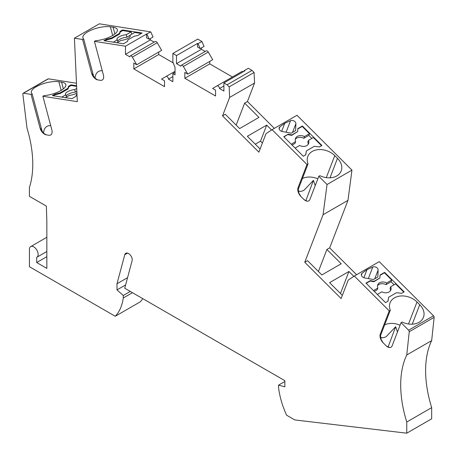 <?xml version="1.0" encoding="UTF-8"?>
<svg xmlns="http://www.w3.org/2000/svg" width="457" height="457" viewBox="0 0 457 457"><rect width="100%" height="100%" fill="white"/><g stroke="black" fill="none" stroke-linecap="round" stroke-linejoin="round"><path stroke-width="0.69" d="M390.289 310.263L380.453 335.792L380.298 334.056L389.233 310.869L390.289 310.263A16.418 12.15 21.1 0 1 390.072 302.797A16.418 12.15 21.1 0 1 401.629 295.93A16.418 12.15 21.1 0 1 417.001 301.997L419.726 304.722A16.418 12.15 21.1 0 1 423.439 317.329A16.418 12.15 21.1 0 1 402.109 322.054L401.052 322.659L408.604 330.194A1.371 0.788 60 0 1 409.238 331.736L406.759 354.98A102.619 59.25 -120 0 0 406.759 422.011L431.671 407.627A102.619 59.25 -120 0 1 431.671 340.596L406.759 354.98M408.604 330.194L433.522 315.81A1.371 0.788 60 0 1 434.15 317.352L431.671 340.596M373.483 290.583L377.865 288.059A6.844 5.061 -158.9 0 1 377.733 284.854A6.844 5.061 -158.9 0 1 386.731 282.94L391.729 280.05L384.457 272.795L384.623 272.366L404.171 291.869L401.697 293.291L396.545 292.691L388.627 297.261L387.907 301.254M175.042 71.303L161.572 79.078L164.52 80.78L164.52 86.647L133.804 68.91L133.804 63.049L136.746 64.745L161.658 50.361L157.248 42.718A2.051 1.182 -120 0 0 155.197 41.536L130.279 55.92A2.051 1.182 -120 0 0 129.857 56.857L125.458 54.32L150.37 39.936L150.37 38.577M173.249 62.917L158.716 54.526L133.804 68.91M243.227 71.789A2.051 1.182 60 0 0 241.936 71.503L212.608 88.435L215.555 90.138L215.555 96.004L184.839 78.267L184.839 72.4L187.781 74.103L212.694 59.718L208.283 52.075A2.051 1.182 -120 0 0 206.233 50.893L181.32 65.277A2.051 1.182 -120 0 0 180.892 66.214L176.493 63.672L201.406 49.293L205.204 51.487M146.503 34.069L150.759 31.893L153.061 37.023L149.193 39.256L146.503 37.703L146.503 34.069L125.458 46.22L94.422 41.341L95.473 40.736A16.418 5.667 -14.9 0 0 117.346 29.694A16.418 5.667 -14.9 0 0 113.096 27.22L110.365 26.792L112.679 35.469M149.193 39.256L146.891 34.132M154.169 42.13L150.37 39.936M200.229 48.613L204.096 46.374L201.897 41.478L198.03 43.712L200.229 48.613L197.538 47.054L197.538 43.426L176.493 55.577L176.493 63.672M76.479 83.237L48.391 78.827L23.478 93.211A1.371 0.788 -120 0 0 23.124 93.268A1.371 0.788 -120 0 0 22.85 94.068L26.992 128.086A102.619 59.25 -120 0 1 29.431 187.404L29.431 196.344L46.346 206.107L46.848 221.199L46.848 268.402L36.686 262.535L46.848 256.668M48.391 78.827A1.371 0.788 -120 0 0 48.036 78.884L23.124 93.268M201.897 41.478L197.778 39.096L172.866 53.48L172.866 61.929L175.042 67.539L175.042 74.845L172.866 73.588L172.866 81.689L168.462 79.147L172.866 76.61M274.343 128.36L247.431 101.511L254.549 83.043L229.631 97.427L229.18 86.87L254.092 72.486L252.007 70.407L227.089 84.785L223.901 82.945L223.901 91.046L219.503 88.504L223.901 85.962M254.549 83.043L254.092 72.486M172.866 73.588L175.042 72.332M201.406 47.934L201.406 49.293M208.283 52.075L183.371 66.459L187.781 74.103M23.478 93.211L31.07 94.405L40.005 127.909A6.844 3.947 -120 0 0 46.208 134.826L48.933 135.255A6.844 3.947 60 0 0 49.322 135.295A6.844 3.947 60 0 0 51.824 129.765L42.889 96.261L77.324 101.671L74.417 38.199L82.603 39.485L91.537 72.989A6.844 3.947 -120 0 0 97.735 79.906L95.062 78.261L91.537 72.989M150.759 31.893L99.329 23.815L74.417 38.199M76.993 94.433L76.262 94.856L76.148 96.256L71.932 98.689L52.384 95.622L54.857 94.193L60.016 92.885L67.927 88.315L68.539 86.293L71.012 84.865L76.593 85.745M42.889 96.261L43.946 95.65A16.418 5.667 -14.9 0 0 65.819 84.614A16.418 5.667 -14.9 0 0 61.564 82.14L58.839 81.712A16.418 5.667 165.1 0 0 40.69 84.614A16.418 5.667 165.1 0 0 31.362 92.645A16.418 5.667 165.1 0 0 32.127 93.794L31.07 94.405M183.371 66.459A2.051 1.182 -120 0 0 181.32 65.277M247.431 101.511L244.649 103.116L258.97 117.398L239.617 128.571L225.301 114.284L222.519 115.889L229.631 97.427M306.995 164.503L308.052 163.892L298.215 189.427L298.061 187.69L306.995 164.503L272.081 129.668L265.997 133.707L258.885 152.17L222.519 115.889M271.589 129.994L266.699 125.109L247.346 136.283L260.102 149.005M243.307 71.743L244.455 70.515L248.322 68.276L252.007 70.407M272.081 129.668L296.993 115.284L351.959 170.124L327.046 184.508L318.815 176.293L309.88 199.481A6.844 3.947 60 0 1 307.378 201.189A6.844 3.947 60 0 1 303.682 199.241L305.505 200.554L307.441 201.189M172.866 53.48L176.493 55.577M197.538 43.426L198.03 43.712M165.988 76.53L165.988 76.53A2.051 1.182 60 0 1 167.57 77.084A2.051 1.182 60 0 1 168.462 79.147M103.916 40.702L106.384 39.273L111.542 37.965L119.454 33.401L120.065 31.379L122.539 29.951L142.087 33.018L137.871 35.452L134.118 36.286L127.794 39.936L127.674 41.341L123.459 43.775L103.916 40.702M110.365 26.792A16.418 5.667 165.1 0 0 92.217 29.699A16.418 5.667 165.1 0 0 82.894 37.725A16.418 5.667 165.1 0 0 83.654 38.879L82.603 39.485M157.248 42.718L132.336 57.102L136.746 64.745M158.716 54.526L158.716 52.064M431.671 407.627L431.671 418.801L406.759 433.185L406.759 422.011M232.442 76.987L209.752 63.883L184.839 78.267M406.759 433.185L294.811 419.943L286.59 415.196A64.991 37.525 60 0 1 278.564 387.656L278.564 385.137L284.854 386.822L284.854 380.675L124.732 288.23L132.124 260.639A4.787 2.765 -120 0 0 129.628 254.378A5.473 3.159 -120 0 0 125.778 253.275A5.473 3.159 -120 0 0 124.778 254.703L116.992 283.763L116.992 289.904L125.618 284.928M244.455 70.515L244.946 70.795L223.901 82.945M284.854 381.504L278.564 385.137M127.566 277.656L116.992 283.763M130.285 291.435L123.281 295.485L116.992 289.904M123.281 295.485L123.281 298.004L132.473 292.697M142.784 298.649A64.991 37.525 -120 0 1 140.168 301.888L115.255 316.273A64.991 37.525 -120 0 0 123.281 298.004M241.936 71.503L217.024 85.887A2.051 1.182 60 0 1 218.606 86.442A2.051 1.182 60 0 1 219.503 88.504M36.686 262.535L36.686 257.342A6.158 3.553 -120 0 0 36.863 257.257A6.158 3.553 -120 0 0 36.863 250.145A6.158 3.553 -120 0 0 30.705 246.591A6.158 3.553 -120 0 0 29.431 249.408L29.431 266.722L115.255 316.273M132.336 57.102A2.051 1.182 -120 0 0 130.279 55.92M356.586 274.726L329.668 247.877L326.886 249.482L341.208 263.769L321.859 274.937L307.538 260.656L304.756 262.261L341.122 298.541L348.24 280.078L354.318 276.034L379.23 261.65L433.522 315.81M353.827 276.359L348.937 271.475L329.583 282.649L342.344 295.376M329.668 247.877L347.983 200.349L323.07 214.733L304.756 262.261M326.886 249.482L318.403 271.498M125.458 54.32L125.458 46.22M229.18 86.87L227.089 84.785M244.649 103.116L236.166 125.127M311.845 138.408L308.829 135.403L309.492 133.684L302.22 126.429L302.385 126.001L321.934 145.497L319.46 146.925L314.302 146.326L306.39 150.89L305.779 154.826L303.305 156.254L283.763 136.752L288.116 134.238L291.869 134.935L291.703 135.363L297.673 131.582L291.869 134.935M302.385 126.001L297.793 128.651L297.673 131.582M284.757 123.27L290.543 120.682A3.422 2.531 -158.9 0 1 294.085 120.991A3.422 2.531 -158.9 0 1 295.896 123.687L295.616 130.622L291.195 133.176L282.317 131.525A3.422 2.531 21.1 0 1 279.227 127.703A3.422 2.531 21.1 0 1 279.924 126.812L284.757 123.27L281.649 131.348M318.815 176.293L319.871 175.682A16.418 12.15 21.1 0 0 341.202 170.958A16.418 12.15 21.1 0 0 337.489 158.351L334.764 155.631A16.418 12.15 21.1 0 0 319.392 149.559A16.418 12.15 21.1 0 0 307.829 156.431A16.418 12.15 21.1 0 0 308.052 163.892M327.046 184.508L323.07 214.733M351.959 170.124L347.983 200.349M378.133 270.053A3.422 2.531 -158.9 0 0 376.322 267.356A3.422 2.531 -158.9 0 0 372.781 267.048L367 269.641L362.167 273.177A3.422 2.531 21.1 0 0 361.464 274.074A3.422 2.531 21.1 0 0 364.555 277.896L373.432 279.541L377.859 276.988L378.133 270.053L374.774 278.77M388.627 297.261L388.016 301.192L385.548 302.62L366 283.117L370.353 280.604L374.106 281.301L373.94 281.729L379.91 277.947L374.106 281.301M384.623 272.366L380.03 275.017L379.91 277.947M389.233 310.869L354.318 276.034M209.752 63.883L209.752 61.421M255.274 144.189L260.513 141.162L262.404 143.047M266.699 125.109L260.513 141.162M348.937 271.475L340.454 293.491M97.735 79.906L100.854 80.375A6.844 3.947 60 0 0 103.356 74.845L94.422 41.341M102.248 70.704C97.941 70.555 95.536 73.063 95.033 78.227M83.654 38.879L93.496 75.771M129.914 35.446L126.897 37.188A6.844 2.359 165.1 0 0 117.729 41.176M141.276 33.487L134.752 32.464L129.874 35.28A6.844 2.359 165.1 0 1 130.228 35.789A6.844 2.359 165.1 0 1 121.002 40.399L116.935 42.747M129.874 35.28L130.171 36.411M131.73 34.206L131.113 31.893L122.705 30.568L122.539 29.951M113.296 42.175L117.369 39.828A6.844 2.359 165.1 0 1 117.009 39.313A6.844 2.359 165.1 0 1 126.235 34.709L126.897 37.188M131.113 31.893L126.235 34.709M122.705 30.568L120.231 31.996L119.62 34.018L119.454 33.401M106.384 39.273L106.55 39.896L111.708 38.588L119.62 34.018M106.55 39.896L104.887 40.856M117.369 39.828L117.986 42.141M111.708 38.588L111.542 37.965M120.065 31.379L120.231 31.996M100.854 80.375A6.844 3.947 60 0 1 100.46 80.335M50.721 125.624C46.408 125.469 44.003 127.977 43.506 133.147M46.208 134.826L43.529 133.176L40.005 127.909M32.127 93.794L41.964 130.685M76.925 93.011A6.844 2.359 165.1 0 1 69.475 95.313L65.408 97.667M76.845 91.251L75.371 92.108A6.844 2.359 165.1 0 0 66.196 96.096M61.769 97.095L65.837 94.742A6.844 2.359 165.1 0 1 65.482 94.233A6.844 2.359 165.1 0 1 74.708 89.623L75.371 92.108M76.719 88.464L74.708 89.623M76.622 86.344L71.178 85.488L68.704 86.916L68.093 88.938L67.927 88.315M54.857 94.193L55.023 94.81L60.181 93.508L68.093 88.938M55.023 94.81L53.36 95.776M60.181 93.508L60.016 92.885M68.539 86.293L68.704 86.916M71.178 85.488L71.012 84.865M65.837 94.742L66.454 97.061M49.327 135.295L48.933 135.255M295.268 139.385A6.844 5.061 -158.9 0 1 303.831 138.288L308.829 135.403M292.092 145.063L294.965 143.407L295.628 141.687A6.844 5.061 -158.9 0 1 295.496 138.482A6.844 5.061 -158.9 0 1 304.493 136.569L303.831 138.288M295.108 148.074L299.609 145.475A6.844 5.061 21.1 0 0 308.612 143.561A6.844 5.061 21.1 0 0 308.481 140.356L313.359 137.54L321.557 145.714M315.216 185.628L313.428 180.349L303.945 190.301C300.746 191.826 298.729 191.729 297.901 190.009M313.428 180.349L305.842 200.714M308.481 140.356L307.818 142.07A6.844 5.061 21.1 0 1 308.172 144.378M297.775 128.994L302.22 126.429M283.974 136.963L288.116 134.238M287.95 134.666L291.703 135.363M291.246 144.218L295.628 141.687M305.67 154.889L306.39 150.89M304.493 136.569L309.492 133.684M298.061 187.69A6.844 3.947 -120 0 0 300.952 196.516L303.682 199.241M317.832 178.847A16.418 12.15 21.1 0 0 302.414 178.527M300.952 196.516L298.958 193.282L298.215 189.427M390.409 290.743A6.844 5.061 21.1 0 0 390.055 288.441L390.718 286.722L395.596 283.906L403.794 292.086M377.351 294.439L381.852 291.84A6.844 5.061 21.1 0 0 390.849 289.927A6.844 5.061 21.1 0 0 390.718 286.722M397.459 331.999L395.665 326.721L388.079 347.08M380.013 275.36L384.457 272.795M366.211 283.329L370.187 281.032L373.94 281.729M394.088 284.78L391.072 281.769L391.729 280.05M370.187 281.032L370.353 280.604M395.665 326.721L386.188 336.666C382.983 338.191 380.967 338.094 380.138 336.381M374.334 291.435L377.202 289.772L377.865 288.059M377.511 285.751A6.844 5.061 -158.9 0 1 386.068 284.654L391.072 281.769M386.068 284.654L386.731 282.94M367 269.641L363.886 277.713M380.298 334.056A6.844 3.947 -120 0 0 383.195 342.887L386.611 346.212L389.678 347.56M401.052 322.659L392.117 345.846A6.844 3.947 60 0 1 389.615 347.554A6.844 3.947 60 0 1 385.919 345.606M400.069 325.213A16.418 12.15 21.1 0 0 384.651 324.893M383.195 342.887L381.195 339.648L380.453 335.792M434.15 317.352L409.238 331.736M127.514 253.121L124.778 254.703M113.096 27.22L114.89 33.955M58.839 81.712L61.152 90.389M61.564 82.14L63.363 88.875M279.924 126.812L279.147 128.84M290.543 120.682L286.093 132.227M295.896 123.687L292.537 132.399M337.489 158.351L329.988 177.819M334.764 155.631L326.281 177.636M419.726 304.722L412.231 324.184M417.001 301.997L408.524 324.007M362.167 273.177L361.384 275.205M372.781 267.048L368.331 278.593M46.848 237.269L30.705 246.591M46.848 251.493L36.863 257.257"/></g></svg>
